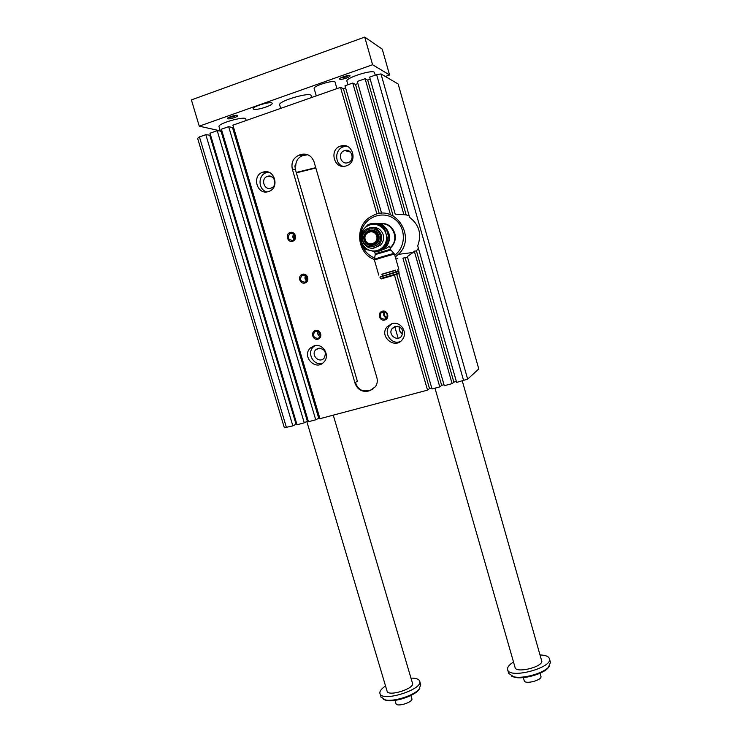 <?xml version="1.0" encoding="UTF-8"?>
<svg xmlns="http://www.w3.org/2000/svg" width="742" height="742" viewBox="0 0 742 742"><rect width="100%" height="100%" fill="white"/><g stroke="black" fill="none" stroke-linecap="round" stroke-linejoin="round"><path stroke-width="1.11" d="M382.761 223.908L382.139 224.928M431.733 387.983L429.516 388.567L427.54 390.144L319.95 418.683L232.895 125.175L340.513 87.361L343.37 88.678L345.596 87.899M381.601 213.306L344.993 85.784L352.765 83.048L355.52 84.421L357.876 83.586M409.194 215.978L406.152 214.846L395.217 214.15L357.273 81.472L365.092 78.717L367.735 80.136L370.239 79.255M369.627 77.122L376.63 74.664L380.98 73.922L398.157 84.013L478.766 368.932L467.664 379.143L456.627 382.427L417.709 245.834C421.92 234.222 419.211 224.724 409.584 217.323L369.627 77.122M296.744 423.821L292.858 425.862L284.353 427.782L197.622 138.318L199.431 136.927L205.822 134.682L210.589 135.257M308.171 420.788L304.257 422.838L297.023 424.758L209.986 133.226L217.211 130.685L222.006 131.251M319.672 417.737L315.73 419.796L308.449 421.725L221.404 129.21L228.675 126.65L232.506 127.568L233.498 127.216M379.644 250.722L375.86 251.872L370.731 250.638C375.48 251.649 379.589 250.397 383.058 246.873C386.285 243.098 387.278 238.757 386.053 233.86L387.658 238.989L386.73 242.986L379.644 250.722L375.86 251.872M365.889 249.377L370.731 250.638C366.066 249.293 362.959 246.233 361.41 241.475L363.023 246.557L365.889 249.377M386.053 233.86C384.495 229.055 381.369 225.995 376.667 224.65L371.788 223.425L367.995 224.613L364.341 228.499L360.974 232.376L360.074 236.364L361.41 241.475C360.167 236.615 361.15 232.292 364.341 228.499C367.782 224.947 371.89 223.667 376.667 224.65L381.815 225.883L384.708 228.721L386.053 233.86M380.052 235.131C383.391 246.483 366.01 251.788 362.847 240.454C359.462 229.167 376.843 223.722 380.052 235.131M384.708 228.721L386.239 228.694L387.825 233.786L389.17 238.896L387.658 238.989M381.202 250.555L388.242 242.875L389.17 238.896M388.242 242.875L386.73 242.986M378.847 223.648C386.582 222.526 391.897 225.735 394.79 233.266C396.135 238.841 394.827 243.626 390.858 247.624L390.19 248.208M373.504 223.453C381.036 222.823 386.165 226.162 388.91 233.489C390.292 239.202 388.956 244.109 384.903 248.199L376.621 251.788M375.628 251.826L369.729 250.388M377.873 251.649L386.73 248.023L389.457 246.214L390.487 249.266L375.183 253.773L374.608 251.77M375.183 253.773L375.22 254.58L390.904 250.008L390.496 249.275M377.251 235.9C379.654 244.053 367.16 247.884 364.888 239.722C362.458 231.606 374.951 227.711 377.251 235.9M376.704 236.049C378.939 243.617 367.327 247.179 365.212 239.592C362.959 232.051 374.562 228.434 376.704 236.049M391.247 276.043L384.245 277.99L391.247 276.043M395.291 256.945L398.398 254.358C416.531 238.071 396.562 204.996 374.478 214.772L369.562 217.378C354.231 227.228 357.366 253.708 374.404 259.487M394.781 255.174C406.551 246.585 406.115 226.56 393.863 218.528C381.861 210.125 364.081 217.666 361.122 232.19M360.631 238.646C361.642 247.967 366.307 254.441 374.645 258.077M381.954 274.345L395.699 270.311M381.907 274.197L395.495 270.171L396.098 271.683M307.077 280.411L306.316 275.876M306.27 275.829L307.049 280.467M390.032 247.661C400.318 240.037 392.555 221.459 380.127 224.028M456.349 381.444L453.854 382.111L452.101 383.623L444.282 385.701L407.349 256.556L413.081 252.475L398.398 254.358M444.004 384.727L441.648 385.348L439.783 386.897L432.02 388.956L398.927 273.696M302.43 274.299C307.642 272.657 310.221 281.441 304.99 282.971C299.787 284.594 297.208 275.848 302.43 274.299M290.113 232.496C295.325 230.799 297.922 239.629 292.691 241.224C287.488 242.912 284.891 234.11 290.113 232.496M315.443 330.552C310.221 332.017 312.781 340.68 317.975 339.14C323.197 337.693 320.637 329.003 315.443 330.552M382.269 311.241C387.658 309.637 390.218 318.494 384.801 319.997C379.431 321.583 376.871 312.753 382.269 311.241M292.32 169.111L355.14 383.531C357.57 389.596 361.901 392.128 368.143 391.117L369.813 390.663L375.424 386.73C377.261 383.966 377.743 380.924 376.862 377.622L314.042 161.858C311.668 155.783 307.448 153.297 301.354 154.382L299.193 155.097C293.313 157.786 291.022 162.461 292.32 169.111L295.399 169.603L294.871 165.883L295.733 166.032C295.845 161.014 298.061 157.582 302.393 155.746L307.67 154.698M391.859 323.67C400.337 320.785 408.202 332.249 402.572 339.289C395.31 350.094 378.55 336.534 387.092 326.805L391.859 323.67M346.291 165.856L346.672 165.726C358.293 161.914 352.561 142.037 340.949 145.97C328.437 149.133 334.169 170.363 346.291 165.856M314.163 345.809L310.397 347.989C301.215 356.262 315.684 371.473 323.846 362.115C330.533 355.668 322.909 342.823 314.163 345.809M268.585 191.51C257.02 195.832 251.213 175.214 263.141 172.098C274.364 168.174 280.161 187.837 268.864 191.417L268.585 191.51M376.908 213.993L340.513 87.361M427.54 390.144L394.484 275.134M268.65 172.227L266.647 172.58C257.743 174.787 257.901 189.785 266.814 191.9M270.951 188.116C263.948 190.74 260.377 178.293 267.584 176.336C274.457 173.86 278.018 185.954 271.053 188.088L270.951 188.116M322.343 363.404C313.523 366.01 306.455 352.932 313.412 346.839L315.007 345.614M318.216 348.286L315.879 349.649C310.379 354.685 319.097 363.84 324.059 358.238C326.842 352.06 324.894 348.749 318.216 348.286M343.008 166.329C334.225 163.62 334.772 148.864 343.778 146.712L347.339 146.397M347.979 162.637L348.119 162.591C355.325 160.328 351.782 148.057 344.65 150.57C337.109 152.583 340.652 165.373 347.979 162.637M392.073 323.605L389.448 325.831C383.104 332.852 391.424 345.104 400.179 341.617M395.236 326.406C401.728 326.582 403.889 329.763 401.7 335.959C397.276 342.414 387.203 334.28 392.286 328.372L395.236 326.406M402.665 333.965C399.836 332.379 398.76 329.986 399.446 326.805M399.53 326.851C398.871 329.967 399.919 332.305 402.693 333.872M315.74 167.683L296.234 172.432M294.88 166.384L295.733 166.032M296.355 172.849L315.832 168.007M295.399 169.603L357.375 381.277L355.529 382.306L355.78 383.169C356.772 386.48 358.766 388.864 361.771 390.329L368.57 390.858L372.734 389.346M380.98 73.922L467.664 379.143M292.858 425.862L205.822 134.682M199.431 136.927L286.468 427.559M429.516 388.567L396.729 274.438M463.62 380.572L376.63 74.664M315.73 419.796L228.675 126.65M390.496 214.8L352.765 83.048M393.01 215.412L355.52 84.421M398.204 271.173L397.768 269.634M439.783 386.897L402.906 258.151L407.506 257.112M453.854 382.111L416.438 250.907L414.305 251.167L413.081 252.475M416.438 250.907L418.395 248.245M441.648 385.348L405.141 257.817M318.67 417.996L232.506 127.568M379.236 213.529L343.37 88.678M397.026 258.689L396.859 258.086M382.668 311.937L380.989 312.994C379.31 316.899 380.572 318.958 384.755 319.171L386.499 318.049C388.085 314.154 386.814 312.113 382.668 311.937M386.591 317.938C383.633 316.723 382.909 314.71 384.412 311.881M380.034 277.007L398.027 271.201L398.853 271.516L398.964 273.566L380.386 278.602L399.298 273.065M379.941 277.072L398.63 271.535M374.45 260.192L374.441 259.366C373.393 259.153 395.467 252.67 394.076 253.597M377.873 235.761C378.606 240.983 376.482 244.035 371.501 244.943C366.427 244.322 364.127 241.363 364.6 236.086C365.871 229.213 376.25 228.944 377.873 235.761M381.24 234.824C382.251 239.026 381.249 242.615 378.235 245.593C368.514 254.96 354.834 237.384 365.685 229.491C372.614 225.726 377.799 227.506 381.24 234.824M373.588 247.939L380.21 245.426C383.206 242.476 384.198 238.915 383.197 234.741C381.332 229.658 377.78 227.228 372.558 227.46M386.239 228.694L383.364 225.874L371.788 223.425M383.364 225.874L381.815 225.883M386.795 230.4L388.752 237.208M387.129 244.164L382.52 249.191M375.341 223.889L381.666 225.438M452.101 383.623L414.305 251.167M304.257 422.838L217.211 130.685M403.917 214.753L365.092 78.717M295.993 424.025L209.838 135.517M307.299 421.02L221.135 131.557M406.152 214.846L367.735 80.136M306.706 281.005C304.758 279.419 304.452 277.554 305.76 275.43M293.34 238.562L293.173 235.019M294.37 234.472L294.574 239.026M294.157 239.555C292.496 237.755 292.404 235.891 293.897 233.971M294.611 238.97L294.407 234.528M302.875 275.013L301.929 275.467C299.425 279.419 300.445 281.654 304.99 282.183L306.001 281.682C308.431 277.731 307.392 275.505 302.875 275.013M290.576 233.248L290.011 233.48C287.024 237.431 287.924 239.759 292.7 240.464L293.331 240.185C296.243 236.225 295.316 233.906 290.576 233.248M305.574 279.901L305.055 276.84M320.294 336.052L318.763 331.683M317.752 332.815L318.791 335.801M318.819 331.72L320.312 335.996M318.197 331.377C317.279 333.668 317.891 335.421 320.034 336.645M315.879 331.229C320.099 331.553 321.267 333.65 319.385 337.508L317.966 338.324C313.718 337.962 312.567 335.857 314.515 331.989L315.879 331.229M384.82 311.992C383.707 314.506 384.375 316.37 386.832 317.585M386.851 317.548C384.439 316.333 383.772 314.487 384.857 312.002M549.395 666.223L547.735 668.356C542.04 674.385 523.138 679.486 514.67 677.298L511.646 676.157M372.595 64.739L364.73 37.1L382.26 49.148L389.578 74.988L372.595 64.739L199.255 126.168L220.281 130.87M395.968 703.537L396.024 703.704C396.998 707.376 413.609 702.025 411.838 698.612L410.901 695.467M419.814 688.316L418.497 690.208C413.442 696.274 394.707 702.303 386.536 700.476L383.725 699.511M419.722 681.341L420.705 684.699L419.1 689.188C413.804 695.551 394.085 701.895 385.506 699.975L380.998 696.979M410.975 678.114C415.826 678.058 418.711 679.013 419.61 680.971C424.025 689.114 382.306 702.526 380.015 693.668C379.329 691.461 381.175 688.901 385.543 685.979M333.269 415.149L412.469 683.169C415.26 688.4 388.613 696.961 387.12 691.294L387.046 691.034M540.25 654.963C545.426 655.158 548.468 656.336 549.358 658.516C553.653 667.503 509.708 679.375 507.667 669.803C507.036 667.448 508.975 664.86 513.51 662.022M462.285 380.924L541.855 661.465C541.27 667.438 516.209 673.235 515.134 667.679L515.078 667.494M549.432 658.766L550.462 662.393L548.375 667.355C542.393 673.68 522.507 679.041 513.612 676.75L508.697 673.365M219.038 126.697L218.992 126.539C217.823 123.33 246.056 115.52 245.806 119.119L246.214 120.492M346.931 81.203L346.894 81.091C345.484 78.077 371.111 69.692 374.2 72.178L375.294 75.137M279.678 104.993L279.632 104.835C278.139 101.014 311.278 91.405 311.083 95.709L311.603 97.517M385.33 76.482L389.578 74.988M234.453 117.616C230.326 118.905 227.98 119.193 227.414 118.46C227.404 117.162 237.375 114.407 237.709 115.613C237.802 116.114 236.717 116.782 234.453 117.616M346.143 78.16C348.805 77.168 350.094 76.37 350.001 75.777C349.584 74.525 339.4 77.595 339.456 78.958C339.929 79.691 342.155 79.431 346.143 78.16M314.154 88.558L314.126 88.456C313.096 85.84 335.152 79.292 335.087 82.232L336.924 88.613M253.708 109.25L253.124 108.768C252.261 106.403 272.295 100.726 272.175 103.37C272.954 105.383 256.88 110.493 253.708 109.25M348.629 75.526L345.614 77.057L340.467 78.021M228.434 117.579L233.841 116.587L236.327 115.353M364.73 37.1L191.399 99.91L199.255 126.168M524.232 680.664L524.26 680.776C525.16 684.745 542.662 680.034 540.918 676.287L540.046 673.217M378.782 235.52C381.629 245.212 366.808 249.739 364.099 240.065C361.215 230.428 376.046 225.791 378.782 235.52M300.862 154.531L304.053 155.189M299.193 155.097L302.393 155.746M355.14 383.531L355.78 383.169M398.751 273.705L381.24 278.909L398.751 273.705M378.754 275.115L374.441 260.173C374.098 259.783 395.217 253.588 394.521 254.274L398.816 269.225M390.858 247.624L390.042 247.698M386.73 248.023L384.903 248.199M397.842 258.717L397.675 258.16L397.842 258.717M263.141 172.098L266.647 172.58M267.584 176.336L272.073 176.911M310.397 347.989L313.412 346.839M315.879 349.649L319.876 348.081M340.949 145.97L343.778 146.712M344.65 150.57L350.363 152.008M387.092 326.805L389.448 325.831M392.286 328.372L397.332 326.211M304.545 155.041L301.354 154.382M398.129 338.213L394.763 326.563M380.989 312.994L384.273 311.853M379.941 277.063L380.386 278.602M381.907 274.188L382.343 275.718M394.067 253.606L394.521 254.265M375.211 254.617L374.441 259.32M390.904 250.008L394.021 253.541M371.501 244.943C368.626 244.925 366.483 243.571 365.083 240.872M380.21 245.426L378.235 245.593M301.929 275.467L304.869 275.022M290.011 233.48L293.007 233.396M314.515 331.989L317.149 331.108M396.024 703.704L395.041 700.383M418.497 690.208L419.1 689.188M386.536 700.476L385.506 699.975M380.015 693.668L381.128 697.397M507.667 669.803L508.78 673.671M218.992 126.539L220.439 131.399M306.761 421.345L387.12 691.294M547.735 668.356L548.375 667.355M514.67 677.298L513.612 676.75M346.894 81.091L347.942 84.746M434.97 388.168L515.134 667.679M279.632 104.835L280.671 108.388M314.126 88.456L316.268 95.876M524.26 680.776L523.351 677.604"/></g></svg>
